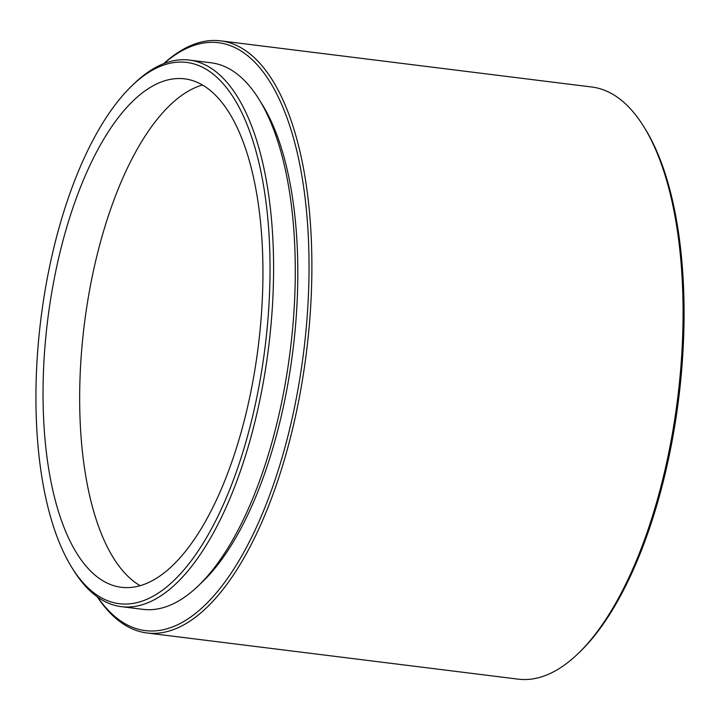 <?xml version="1.0" encoding="UTF-8"?>
<svg xmlns="http://www.w3.org/2000/svg" width="720" height="720" viewBox="0 0 720 720"><rect width="100%" height="100%" fill="white"/><g stroke="black" fill="none" stroke-linecap="round" stroke-linejoin="round"><path stroke-width="1.08" d="M269.964 278.01A272.727 112.977 -82.9 0 0 131.94 85.743A272.727 112.977 -82.9 0 0 36 388.143A272.727 112.977 -82.9 0 0 71.982 567.711A272.727 112.977 -82.9 0 0 196.992 552.735A272.727 112.977 -82.9 0 0 269.964 278.01M131.94 85.743L134.136 83.619A275.4 114.084 97.1 0 1 189.387 60.084A275.4 114.084 97.1 0 1 273.519 277.767A275.4 114.084 97.1 0 1 121.401 606.663A275.4 114.084 97.1 0 1 73.602 570.312L71.982 567.711M121.401 606.663L143.091 609.363A275.4 114.084 -82.9 0 0 295.218 280.467A275.4 114.084 -82.9 0 0 211.086 62.784L189.387 60.084M43.101 384.804A256.185 106.119 -82.9 0 0 121.356 587.295A256.185 106.119 -82.9 0 0 262.872 281.349A256.185 106.119 -82.9 0 0 184.608 78.849A256.185 106.119 -82.9 0 0 43.101 384.804M202.446 85.005A256.185 106.119 -82.9 0 0 79.731 389.358A256.185 106.119 -82.9 0 0 140.157 585.702M97.551 597.033A296.208 122.706 -82.9 0 0 231.984 571.86A296.208 122.706 -82.9 0 0 308.961 276.867A296.208 122.706 -82.9 0 0 163.917 63.576M163.665 63.675A298.35 123.588 97.1 0 1 220.662 40.851A298.35 123.588 97.1 0 1 311.805 276.669A298.35 123.588 97.1 0 1 147.006 632.979A298.35 123.588 97.1 0 1 97.335 596.88M147.006 632.979L518.184 679.149A298.35 123.588 -82.9 0 0 578.043 653.652A298.35 123.588 -82.9 0 0 682.992 322.848A298.35 123.588 -82.9 0 0 643.626 126.405A298.35 123.588 -82.9 0 0 591.849 87.021L220.662 40.851M643.626 126.405L644.922 128.484A296.208 122.706 97.1 0 1 684 323.514A296.208 122.706 97.1 0 1 579.807 651.96L578.043 653.652M200.547 583.65A270.063 111.87 -82.9 0 0 297.747 282.141A270.063 111.87 -82.9 0 0 260.496 101.79"/></g></svg>
